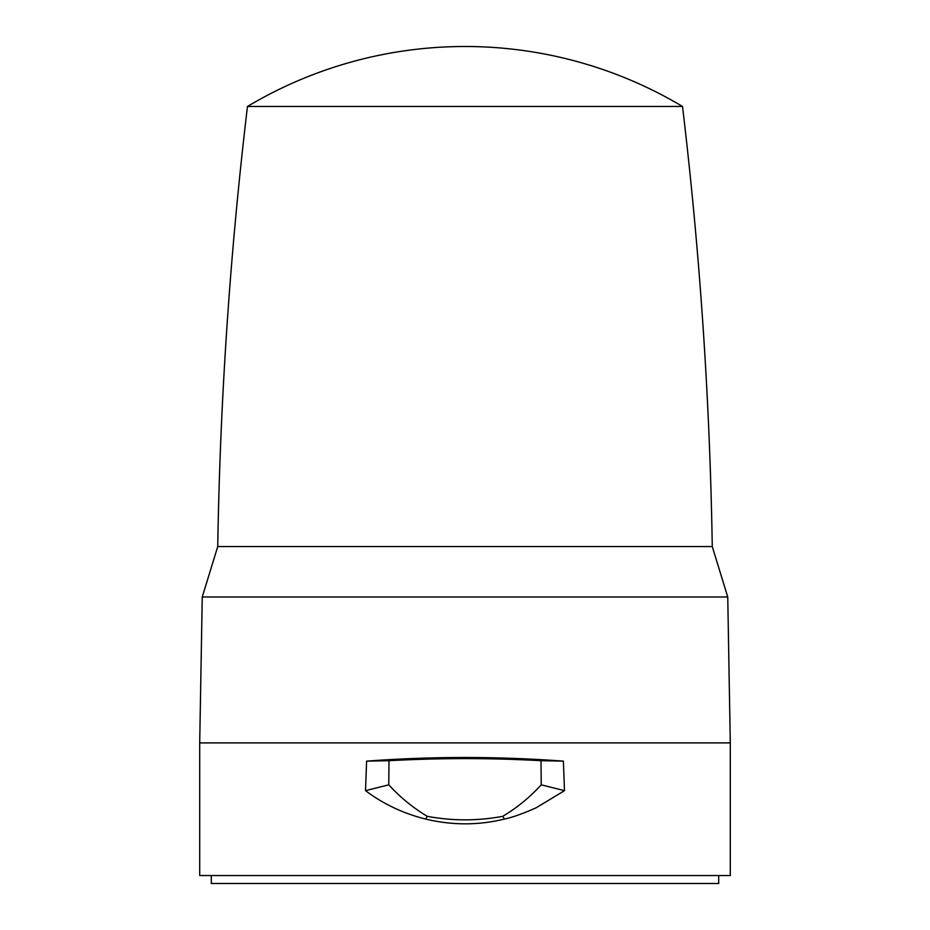 <?xml version="1.0" encoding="UTF-8"?>
<svg xmlns="http://www.w3.org/2000/svg" width="930" height="930" viewBox="0 0 930 930"><rect width="100%" height="100%" fill="white"/><g stroke="black" fill="none" stroke-linecap="round" stroke-linejoin="round"><path stroke-width="1.4" d="M211.308 875.537L211.308 883.5L718.692 883.5L718.692 875.537M287.451 546.561L712.264 546.561L217.736 546.561L202.252 596.979L727.748 596.979L730.294 742.896L730.294 875.537L199.706 875.537L199.706 742.896L730.294 742.896M427.254 816.319L425.603 819.063C403.353 813.506 383.323 804.032 365.513 790.651L366.606 761.135C432.125 756.288 497.713 756.288 563.394 761.135L541.004 760.705C490.633 757.915 439.96 757.915 388.996 760.705L388.763 784.839C400.179 797.277 413.001 807.775 427.254 816.319C452.433 821.004 477.601 821.004 502.746 816.331C516.999 807.786 529.833 797.289 541.237 784.839L541.004 760.705M425.603 819.063C452.213 825.433 478.473 825.433 504.397 819.063C512.058 817.528 522.648 813.762 536.192 807.763L564.487 790.651L563.394 761.135M366.606 761.135L388.996 760.705M564.487 790.651L541.237 784.839M365.513 790.651L388.763 784.839M504.397 819.063L502.746 816.331M247.473 106.473A424.464 424.464 0 0 1 682.527 106.473L247.473 106.473C230.059 252.658 220.143 399.354 217.736 546.561M682.527 106.473C699.941 252.658 709.857 399.354 712.264 546.561L727.748 596.979M202.252 596.979L199.706 742.896"/></g></svg>
